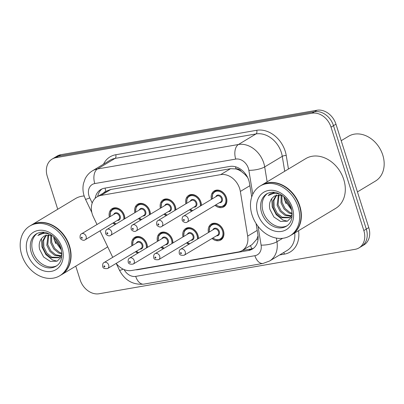 <?xml version="1.0" encoding="UTF-8"?>
<svg xmlns="http://www.w3.org/2000/svg" width="404" height="404" viewBox="0 0 404 404"><rect width="100%" height="100%" fill="white"/><g stroke="black" fill="none" stroke-linecap="round" stroke-linejoin="round"><path stroke-width="0.61" d="M182.972 236.931A9.287 7.292 59 0 1 185.769 228.472A9.287 7.292 59 0 1 197.925 235.153A9.287 7.292 59 0 1 198.425 238.552M188.734 244.375A9.287 7.292 59 0 1 186.562 242.9M157.454 241.36A9.287 7.292 59 0 1 160.257 232.901A9.287 7.292 59 0 1 172.412 239.582A9.287 7.292 59 0 1 172.907 242.981M163.221 248.803A9.287 7.292 59 0 1 161.044 247.329M131.936 245.789A9.287 7.292 59 0 1 134.739 237.33A9.287 7.292 59 0 1 146.894 244.011A9.287 7.292 59 0 1 147.389 247.41M137.703 253.232A9.287 7.292 59 0 1 135.527 251.758M208.489 232.502A9.287 7.292 59 0 1 211.287 224.043A9.287 7.292 59 0 1 223.442 230.724A9.287 7.292 59 0 1 220.862 239.966A9.287 7.292 59 0 1 212.075 238.471M185.921 203.798A9.287 7.292 59 0 1 188.724 195.339A9.287 7.292 59 0 1 200.879 202.02A9.287 7.292 59 0 1 201.374 205.414M191.688 211.242A9.287 7.292 59 0 1 189.511 209.767M160.403 208.227A9.287 7.292 59 0 1 163.206 199.768A9.287 7.292 59 0 1 175.361 206.449A9.287 7.292 59 0 1 175.856 209.843M166.17 215.67A9.287 7.292 59 0 1 163.994 214.196M134.886 212.656A9.287 7.292 59 0 1 137.688 204.197A9.287 7.292 59 0 1 149.844 210.878A9.287 7.292 59 0 1 150.338 214.277M140.653 220.099A9.287 7.292 59 0 1 138.476 218.625M109.368 217.084A9.287 7.292 59 0 1 112.171 208.626A9.287 7.292 59 0 1 124.326 215.307A9.287 7.292 59 0 1 124.826 218.705M115.135 224.528A9.287 7.292 59 0 1 112.958 223.053M211.438 199.369A9.287 7.292 59 0 1 214.241 190.91A9.287 7.292 59 0 1 226.397 197.591A9.287 7.292 59 0 1 223.811 206.833A9.287 7.292 59 0 1 215.029 205.338M116.185 263.388A17.417 13.67 -121 0 0 131.593 270.503L238.34 251.975A17.417 13.67 -121 0 0 242.132 250.571A17.417 13.67 -121 0 0 247.667 236.118L240.35 191.44A17.417 13.67 -121 0 0 239.658 188.572A17.417 13.67 -121 0 0 220.66 174.639L100.919 195.42A17.417 13.67 -121 0 0 97.127 196.824A17.417 13.67 -121 0 0 93.395 216.948L97.01 224.513M247.657 177.518L244.996 174.498L241.375 171.478A5.808 4.555 -121 0 0 236.077 168.892A17.417 10.327 -99.8 0 1 235.497 166.771M236.077 168.892L235.835 168.933A17.417 13.67 59 0 1 241.375 171.478M242.132 250.571L252.01 244.637L256.782 239.234L258.055 235.81M235.835 168.933L230.548 168.69L110.812 189.476L106.999 190.89L97.127 196.824M100.035 230.825L112.731 257.333M57.727 209.252L47.298 176.391A17.417 13.67 59 0 1 52.146 159.065L54.611 157.585A17.417 13.67 59 0 1 58.403 156.181L314.499 111.731A17.417 13.67 59 0 1 333.497 125.664L366.302 229.088A17.417 13.67 59 0 1 361.459 246.415A17.417 13.67 59 0 0 366.302 229.088L333.497 125.664A17.417 13.67 59 0 0 314.499 111.731L58.403 156.181A17.417 13.67 59 0 0 54.611 157.585L57.08 156.101A17.417 13.67 59 0 1 60.873 154.697L316.963 110.247A17.417 13.67 59 0 1 335.961 124.18L368.771 227.609A17.417 13.67 59 0 1 363.928 244.935L358.994 247.899A17.417 13.67 59 0 1 355.197 249.303L99.106 293.753A17.417 13.67 59 0 1 80.108 279.821L75.77 266.145M251.727 196.955L249.48 183.244A17.417 13.67 -121 0 0 248.793 180.376A17.417 13.67 -121 0 0 229.795 166.443L104.515 188.188A17.417 13.67 -121 0 0 100.722 189.587A17.417 13.67 -121 0 0 95.152 198.344M52.146 159.065A17.417 13.67 59 0 1 55.939 157.666L312.029 113.211A17.417 13.67 59 0 1 331.027 127.144L363.837 230.573A17.417 13.67 59 0 1 358.994 247.899M135.663 269.796A17.417 13.67 -121 0 0 138.234 269.63L248.571 250.48A17.417 13.67 -121 0 0 252.364 249.076A17.417 13.67 -121 0 0 257.898 234.623L256.08 223.528M97.687 196.485A17.417 13.67 59 0 1 102.005 188.931M253.545 248.253A17.417 13.67 59 0 1 251.036 248.995L242.198 250.531M341.203 140.698L348.581 136.264A26.129 20.503 59 0 1 382.77 155.055A26.129 20.503 59 0 1 375.503 181.048L357.444 191.9M261.661 185.128A29.027 22.781 59 0 1 261.812 185.032A29.027 22.781 59 0 1 299.798 205.914A29.027 22.781 59 0 1 291.728 234.795A29.027 22.781 59 0 1 291.572 234.886M261.812 185.032L305.762 158.615A29.027 22.781 59 0 1 343.748 179.497A29.027 22.781 59 0 1 335.674 208.378L291.728 234.795M260.12 186.052L261.504 185.219A29.027 22.781 59 0 1 299.49 206.101A29.027 22.781 59 0 1 291.415 234.982L290.032 235.815A29.027 22.781 59 0 1 252.046 214.933A29.027 22.781 59 0 1 260.12 186.052A29.027 22.781 59 0 1 298.101 206.934A29.027 22.781 59 0 1 290.032 235.815M287.103 225.75A18.932 14.857 59 0 1 263.14 211.686A18.932 14.857 59 0 1 267.635 193.359M289.663 217.448L282.093 217.175L277.179 213.135L274.159 207.03L273.932 200.44L276.644 195.071M292.213 214.216L290.875 216.352L289.188 217.761L281.113 217.766L276.2 213.726L273.18 207.621L272.952 201.03L276.099 195.233M291.334 215.776L286.012 214.822L281.098 210.782L278.078 204.677L279.053 194.789M290.956 216.256L285.032 215.413L280.118 211.373L277.099 205.262L278.417 194.799M292.178 213.256L289.926 212.469L285.012 208.429L281.992 202.323L281.871 195.263M292.208 214.019L288.951 213.054L284.037 209.019L281.012 202.909L281.118 195.041M291.375 208.56L285.911 199.965L285.588 198.425M291.754 210.1L284.931 200.556L284.436 197.293M281.8 195.218L274.483 195.975L271.902 198.42C269.62 201.404 268.953 205.05 269.902 209.353L273.892 217.014L280.563 221.422L287.406 221.205L292.087 216.539M274.654 192.36L270.306 193.829L268.195 195.496L273.382 193.466L279.245 193.768M268.195 195.496L270.362 193.794M286.077 203.651L284.456 199.485L283.911 196.829M287.396 221.205L282.765 219.958L276.255 214.746L272.22 206.843L271.766 198.591M273.695 193.42L274.392 192.395M31.361 225.104A29.027 22.781 59 0 1 31.517 225.008A29.027 22.781 59 0 1 69.503 245.89A29.027 22.781 59 0 1 61.428 274.771A29.027 22.781 59 0 1 61.272 274.861M31.517 225.008L75.462 198.591A29.027 22.781 59 0 1 84.173 195.985M29.82 226.028L31.209 225.195A29.027 22.781 59 0 1 69.195 246.076A29.027 22.781 59 0 1 61.12 274.952L59.731 275.786A29.027 22.781 59 0 1 21.745 254.904A29.027 22.781 59 0 1 29.82 226.028A29.027 22.781 59 0 1 67.806 246.91A29.027 22.781 59 0 1 59.731 275.786M56.802 265.721A18.932 14.857 59 0 1 32.84 251.662A18.932 14.857 59 0 1 37.335 233.335M59.368 257.424L51.798 257.151L46.884 253.111L43.864 247.006L43.632 240.415L46.349 235.042M61.913 254.192L60.575 256.323L58.888 257.737L50.818 257.737L45.905 253.702L42.885 247.591L42.652 241.001L45.798 235.209M61.034 255.747L55.712 254.798L50.798 250.758L47.778 244.652L48.753 234.764M60.656 256.232L54.732 255.384L49.818 251.344L46.798 245.238L48.116 234.774M61.883 253.232L59.63 252.439L54.717 248.404L51.697 242.294L51.571 235.239M61.908 253.995L58.651 253.03L53.737 248.99L50.717 242.885L50.823 235.017M61.075 248.531L55.611 239.941L55.287 238.395M61.459 250.076L54.631 240.531L54.136 237.269M51.5 235.189L44.182 235.951L41.607 238.395C39.319 241.38 38.653 245.021 39.607 249.329L43.597 256.989L50.268 261.398L57.11 261.176L61.787 256.515M44.359 232.335L40.006 233.805L37.895 235.471L43.087 233.441L48.945 233.744M107.651 246.728A29.027 22.781 59 0 1 105.373 248.349L61.428 274.771M37.895 235.471L40.062 233.77M55.782 243.622L54.161 239.461L53.616 236.8M57.1 261.181L52.464 259.929L45.96 254.722L41.92 246.819L41.466 238.567M43.395 233.396L44.097 232.371M249.884 185.709L240.35 191.44M106.05 191.461L105.929 191.481A5.808 4.555 -121 0 0 103.591 192.94M251.909 248.808A17.417 10.327 -99.8 0 1 250.48 245.556M256.782 239.234A17.417 4.883 -9.3 0 0 258.08 239.153M244.996 174.498A17.417 4.883 -9.3 0 0 245.874 174.467M105.929 191.481A17.417 10.327 -99.8 0 1 105.08 188.087M230.548 168.69L220.66 174.639M257.202 230.386L247.667 236.118M110.812 189.476L100.919 195.42M60.873 154.697L55.939 157.666M316.963 110.247L312.029 113.211M335.961 124.18L331.027 127.144M368.771 227.609L363.837 230.573M252.783 194.299L248.854 170.296A11.61 9.11 -121 0 0 248.394 168.382A11.61 9.11 -121 0 0 235.729 159.095L94.783 183.557A11.61 9.11 -121 0 0 89.026 196.046A11.61 9.11 -121 0 0 89.769 197.909L92.213 203.02M94.783 183.557A11.61 6.888 80.2 0 1 97.5 168.963L238.441 144.501A23.225 18.225 59 0 1 263.772 163.075A23.225 18.225 59 0 1 264.691 166.903L282.27 156.338A23.225 18.225 -121 0 0 281.351 152.51A23.225 18.225 -121 0 0 256.02 133.931L115.079 158.398A23.225 18.225 -121 0 0 110.019 160.267L92.44 170.831A23.225 18.225 59 0 1 97.5 168.963L115.079 158.398A2.904 1.722 -99.8 0 0 115.756 154.747L256.702 130.285A2.904 1.722 -99.8 0 1 256.02 133.931L238.441 144.501A11.61 6.888 80.2 0 0 235.729 159.095M92.44 170.831C89.198 172.816 86.734 175.538 85.052 178.997L83.502 183.466C82.613 187.582 82.82 191.708 84.128 195.849L85.461 199.217A11.61 0.864 -25.6 0 0 89.769 197.909M256.702 130.285A26.129 20.503 59 0 1 285.199 151.182A26.129 20.503 59 0 1 286.234 155.489L288.446 169.023M298.546 230.694A26.129 20.503 59 0 1 284.497 254.106L279.654 254.949M103.515 164.181A26.129 20.503 59 0 1 115.756 154.747M276.351 238.087L276.947 241.738L282.664 238.304M124.089 269.554A11.61 9.11 -121 0 0 135.714 276.386L254.889 255.702A11.61 9.11 -121 0 0 261.11 245.127A11.61 3.257 -9.3 0 0 276.947 241.738A23.225 18.225 59 0 1 269.569 261.009L287.148 250.445A23.225 18.225 -121 0 0 294.758 232.972M248.854 170.296A11.61 3.257 -9.3 0 0 264.691 166.903L267.14 181.835M284.719 171.266L282.27 156.338A2.904 0.813 170.7 0 1 286.234 155.489M261.11 245.127L258.02 226.28M283.588 252.581A2.904 1.722 -99.8 0 1 284.497 254.106M116.19 263.393L119.483 270.271A11.61 0.864 -25.6 0 0 123.25 269.185M135.714 276.386A11.61 6.888 80.2 0 0 143.869 284.118L263.044 263.433L269.569 261.009M254.889 255.702A11.61 6.888 80.2 0 0 263.044 263.433M251.036 248.995L248.571 250.48M138.895 269.236L138.234 269.63M216.711 190.097L214.847 191.223A8.711 6.833 59 0 1 226.24 197.485A8.711 6.833 59 0 1 223.821 206.151L219.978 206.919L215.66 204.959M215.882 204.828A8.131 6.378 -121 0 0 223.604 205.575A8.131 6.378 -121 0 0 225.472 197.753A8.131 6.378 -121 0 0 217.089 191.188A8.131 6.378 -121 0 0 212.292 198.854M215.822 196.733A4.065 3.192 59 0 1 219.054 195.112A4.065 3.192 59 0 1 222.251 198.308A4.065 3.192 59 0 1 219.412 202.702M187.203 222.064L220.513 202.04A3.485 2.732 -121 0 0 221.478 198.576A3.485 2.732 -121 0 0 216.923 196.071L183.613 216.095A3.485 2.732 59 0 1 188.173 218.599A3.485 2.732 59 0 1 187.203 222.064C185.264 223.735 181.83 220.842 182.184 220.034C181.987 217.852 182.467 216.539 183.613 216.095M183.406 220.084A0.581 0.455 -121 0 0 184.33 219.922A0.581 0.455 -121 0 0 183.406 220.084M209.121 232.118L209.767 226.614L211.898 224.356A8.711 6.833 59 0 1 223.291 230.618A8.711 6.833 59 0 1 220.872 239.284L222.735 238.163M212.928 237.961A8.131 6.378 -121 0 0 220.655 238.708A8.131 6.378 -121 0 0 222.523 230.886A8.131 6.378 -121 0 0 214.14 224.321A8.131 6.378 -121 0 0 209.343 231.987M212.873 229.866A4.065 3.192 59 0 1 216.105 228.245A4.065 3.192 59 0 1 219.301 231.447A4.065 3.192 59 0 1 216.463 235.835M217.559 235.173A3.485 2.732 -121 0 0 218.529 231.709A3.485 2.732 -121 0 0 213.974 229.204L180.664 249.228A3.485 2.732 59 0 1 185.224 251.732A3.485 2.732 59 0 1 184.254 255.197L217.559 235.173M181.376 253.061A0.581 0.455 -121 0 0 180.457 253.217A0.581 0.455 -121 0 0 181.376 253.061M191.193 194.531L189.33 195.652A8.711 6.833 59 0 1 200.727 201.914A8.711 6.833 59 0 1 201.167 205.54M190.365 209.257A8.131 6.378 -121 0 0 192.748 210.6M200.313 206.055A8.131 6.378 -121 0 0 199.955 202.182A8.131 6.378 -121 0 0 191.572 195.617A8.131 6.378 -121 0 0 186.774 203.283M190.304 201.162A4.065 3.192 59 0 1 193.536 199.541A4.065 3.192 59 0 1 196.733 202.742A4.065 3.192 59 0 1 193.895 207.131M161.686 226.493L194.996 206.469A3.485 2.732 -121 0 0 195.965 203.005A3.485 2.732 -121 0 0 191.405 200.5L158.095 220.523A3.485 2.732 59 0 1 162.655 223.028A3.485 2.732 59 0 1 161.686 226.493C159.747 228.164 156.313 225.27 156.666 224.462C156.469 222.281 156.949 220.968 158.095 220.523M157.888 224.513A0.581 0.455 -121 0 0 158.812 224.356A0.581 0.455 -121 0 0 157.888 224.513M165.68 198.96L163.812 200.081A8.711 6.833 59 0 1 175.21 206.343A8.711 6.833 59 0 1 175.649 209.969M164.847 213.686A8.131 6.378 -121 0 0 167.231 215.034M174.796 210.484A8.131 6.378 -121 0 0 174.437 206.611A8.131 6.378 -121 0 0 166.054 200.046A8.131 6.378 -121 0 0 161.257 207.712M164.787 205.591A4.065 3.192 59 0 1 168.019 203.969A4.065 3.192 59 0 1 171.215 207.171A4.065 3.192 59 0 1 168.377 211.56M136.168 230.921L169.478 210.898A3.485 2.732 -121 0 0 170.448 207.434A3.485 2.732 -121 0 0 165.887 204.929L132.583 224.952A3.485 2.732 59 0 1 137.138 227.457A3.485 2.732 59 0 1 136.168 230.921C134.229 232.593 130.795 229.704 131.148 228.896C130.952 226.71 131.431 225.397 132.583 224.952M132.371 228.942A0.581 0.455 -121 0 0 133.295 228.785A0.581 0.455 -121 0 0 132.371 228.942M140.163 203.389L138.294 204.51A8.711 6.833 59 0 1 149.692 210.772A8.711 6.833 59 0 1 150.131 214.398M139.329 218.115A8.131 6.378 -121 0 0 141.713 219.463M149.278 214.913A8.131 6.378 -121 0 0 148.924 211.04A8.131 6.378 -121 0 0 140.542 204.474A8.131 6.378 -121 0 0 135.739 212.14M139.269 210.019A4.065 3.192 59 0 1 142.506 208.403A4.065 3.192 59 0 1 145.698 211.6A4.065 3.192 59 0 1 142.859 215.988M110.651 235.35L143.96 215.327A3.485 2.732 -121 0 0 144.93 211.863A3.485 2.732 -121 0 0 140.37 209.358L107.065 229.381A3.485 2.732 59 0 1 111.62 231.886A3.485 2.732 59 0 1 110.651 235.35C108.716 237.022 105.282 234.133 105.631 233.325C105.434 231.138 105.914 229.826 107.065 229.381M106.853 233.371A0.581 0.455 -121 0 0 107.777 233.214A0.581 0.455 -121 0 0 106.853 233.371M114.645 207.818L112.777 208.939A8.711 6.833 59 0 1 124.174 215.201A8.711 6.833 59 0 1 124.619 218.827M113.812 222.543A8.131 6.378 -121 0 0 116.195 223.892M123.765 219.342A8.131 6.378 -121 0 0 123.407 215.468A8.131 6.378 -121 0 0 115.024 208.903A8.131 6.378 -121 0 0 110.221 216.569M113.756 214.448A4.065 3.192 59 0 1 116.988 212.832A4.065 3.192 59 0 1 120.18 216.029A4.065 3.192 59 0 1 117.342 220.417M85.138 239.779L118.443 219.756A3.485 2.732 -121 0 0 119.412 216.292A3.485 2.732 -121 0 0 114.852 213.787L81.547 233.81A3.485 2.732 59 0 1 86.103 236.315A3.485 2.732 59 0 1 85.138 239.779C83.199 241.451 79.765 238.562 80.113 237.754C79.921 235.567 80.396 234.254 81.547 233.81M81.34 237.799A0.581 0.455 -121 0 0 82.259 237.643A0.581 0.455 -121 0 0 81.34 237.799M183.603 236.552L184.254 231.043L186.38 228.785A8.711 6.833 59 0 1 197.773 235.047A8.711 6.833 59 0 1 198.218 238.673M197.364 239.188A8.131 6.378 -121 0 0 197.006 235.315A8.131 6.378 -121 0 0 188.623 228.75A8.131 6.378 -121 0 0 183.825 236.416M187.355 234.295A4.065 3.192 59 0 1 190.587 232.679A4.065 3.192 59 0 1 193.784 235.875A4.065 3.192 59 0 1 190.946 240.264M192.041 239.602A3.485 2.732 -121 0 0 193.011 236.138A3.485 2.732 -121 0 0 188.456 233.633L155.146 253.656A3.485 2.732 59 0 1 159.706 256.161A3.485 2.732 59 0 1 158.737 259.626L192.041 239.602M155.858 257.489A0.581 0.455 -121 0 0 154.939 257.646A0.581 0.455 -121 0 0 155.858 257.489M187.411 242.39A8.131 6.378 -121 0 0 189.794 243.738M158.085 240.981L158.737 235.471L160.863 233.214A8.711 6.833 59 0 1 172.256 239.476A8.711 6.833 59 0 1 172.7 243.102M171.846 243.617A8.131 6.378 -121 0 0 171.488 239.744A8.131 6.378 -121 0 0 163.105 233.179A8.131 6.378 -121 0 0 158.307 240.845M161.837 238.724A4.065 3.192 59 0 1 165.069 237.108A4.065 3.192 59 0 1 168.266 240.304A4.065 3.192 59 0 1 165.428 244.693M166.529 244.036A3.485 2.732 -121 0 0 167.493 240.567A3.485 2.732 -121 0 0 162.938 238.062L129.628 258.085A3.485 2.732 59 0 1 134.189 260.59A3.485 2.732 59 0 1 133.219 264.054L166.529 244.036M130.346 261.918A0.581 0.455 -121 0 0 129.421 262.075A0.581 0.455 -121 0 0 130.346 261.918M161.898 246.819A8.131 6.378 -121 0 0 164.282 248.167M132.568 245.41L133.219 239.9L135.345 237.643A8.711 6.833 59 0 1 146.743 243.905A8.711 6.833 59 0 1 147.182 247.531M146.329 248.046A8.131 6.378 -121 0 0 145.97 244.173A8.131 6.378 -121 0 0 137.587 237.608A8.131 6.378 -121 0 0 132.79 245.273M136.32 243.152A4.065 3.192 59 0 1 139.552 241.536A4.065 3.192 59 0 1 142.748 244.733A4.065 3.192 59 0 1 139.91 249.122M141.011 248.465A3.485 2.732 -121 0 0 141.981 244.996A3.485 2.732 -121 0 0 137.421 242.491L104.111 262.514A3.485 2.732 59 0 1 108.671 265.019A3.485 2.732 59 0 1 107.701 268.483L141.011 248.465M104.828 266.347A0.581 0.455 -121 0 0 103.904 266.504A0.581 0.455 -121 0 0 104.828 266.347M136.38 251.248A8.131 6.378 -121 0 0 138.764 252.596M261.6 212.615A18.932 14.857 59 0 1 266.862 193.784C270.609 191.87 274.361 191.703 278.124 193.289C284.275 195.889 288.623 200.753 291.168 207.878C293.233 216.908 291.632 223.023 286.37 226.23A18.932 14.857 59 0 1 261.6 212.615M257.752 213.938A21.831 17.135 59 0 1 268.579 190.461A21.831 17.135 59 0 1 292.395 207.929A21.831 17.135 59 0 1 281.568 231.406A21.831 17.135 59 0 1 257.752 213.938M31.3 252.586A18.932 14.857 59 0 1 36.567 233.754C40.309 231.84 44.061 231.679 47.824 233.26C53.974 235.865 58.322 240.728 60.873 247.854C62.933 256.883 61.332 262.999 56.07 266.206A18.932 14.857 59 0 1 31.3 252.586M27.457 253.914A21.831 17.135 59 0 1 38.284 230.437A21.831 17.135 59 0 1 62.095 247.899A21.831 17.135 59 0 1 51.268 271.377A21.831 17.135 59 0 1 27.457 253.914M119.483 270.271C124.907 280.457 133.032 285.072 143.869 284.118M85.461 199.217L91.844 212.544M223.821 206.151L225.684 205.03M214.847 191.223L212.721 193.481L212.07 198.985M180.664 249.228C179.512 249.672 179.038 250.985 179.23 253.172C179.416 254.964 181.093 255.636 184.254 255.197M211.898 224.356L213.761 223.235M212.711 238.092L217.029 240.052L220.872 239.284M192.425 210.797L190.143 209.388M189.33 195.652L187.203 197.909L186.552 203.414M166.908 215.226L164.625 213.817M163.812 200.081L161.686 202.338L161.034 207.843M141.395 219.655L139.107 218.246M138.294 204.51L136.168 206.767L135.517 212.277M115.877 224.084L113.59 222.675M112.777 208.939L110.651 211.196L110.004 216.706M155.146 253.656C154 254.101 153.52 255.414 153.712 257.601C153.904 259.393 155.575 260.065 158.737 259.626M186.38 228.785L188.244 227.664M187.193 242.521L189.476 243.93M129.628 258.085C128.482 258.53 128.002 259.843 128.199 262.029C128.386 263.822 130.058 264.499 133.219 264.054M160.863 233.214L162.726 232.093M161.676 246.95L163.958 248.359M104.111 262.514C102.964 262.959 102.485 264.272 102.682 266.458C102.868 268.251 104.54 268.928 107.701 268.483M135.345 237.643L137.208 236.522M136.158 251.379L138.441 252.788"/></g></svg>
